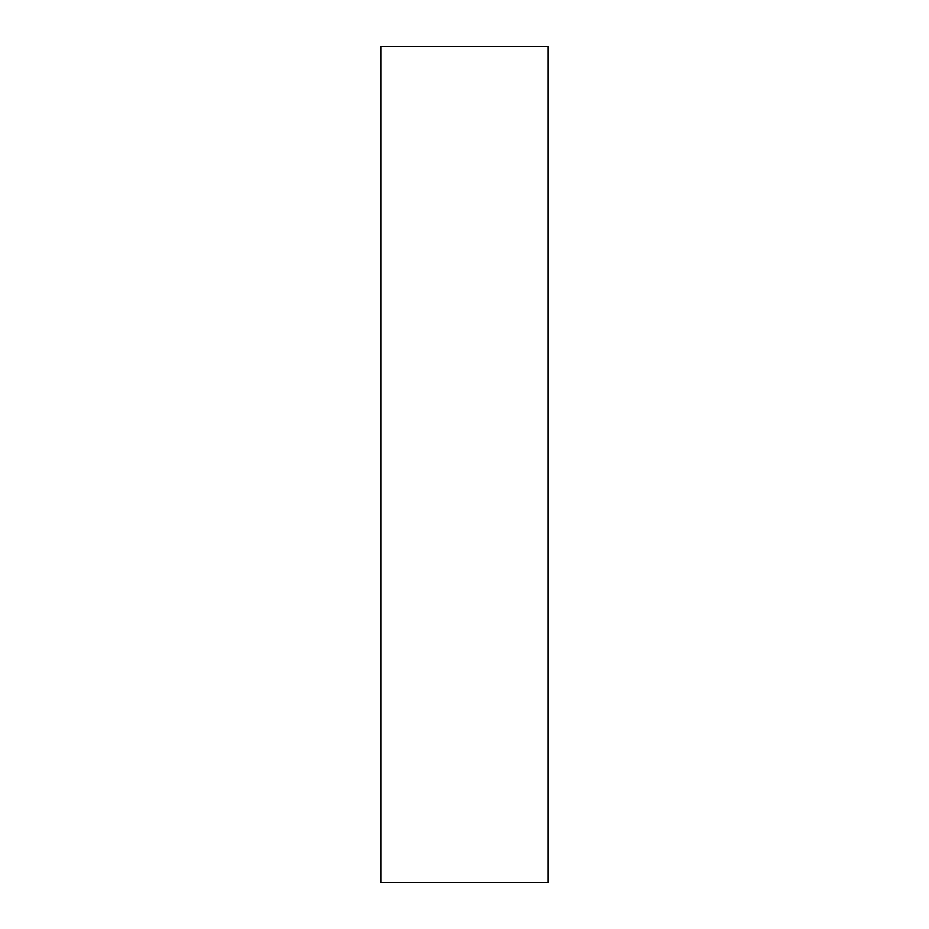 <?xml version="1.0" encoding="UTF-8"?>
<svg xmlns="http://www.w3.org/2000/svg" width="929" height="929" viewBox="0 0 929 929"><rect width="100%" height="100%" fill="white"/><g stroke="black" fill="none" stroke-linecap="round" stroke-linejoin="round"><path stroke-width="1.39" d="M380.89 46.45L548.11 46.45L548.11 882.55L380.89 882.55L380.89 46.45"/></g></svg>
